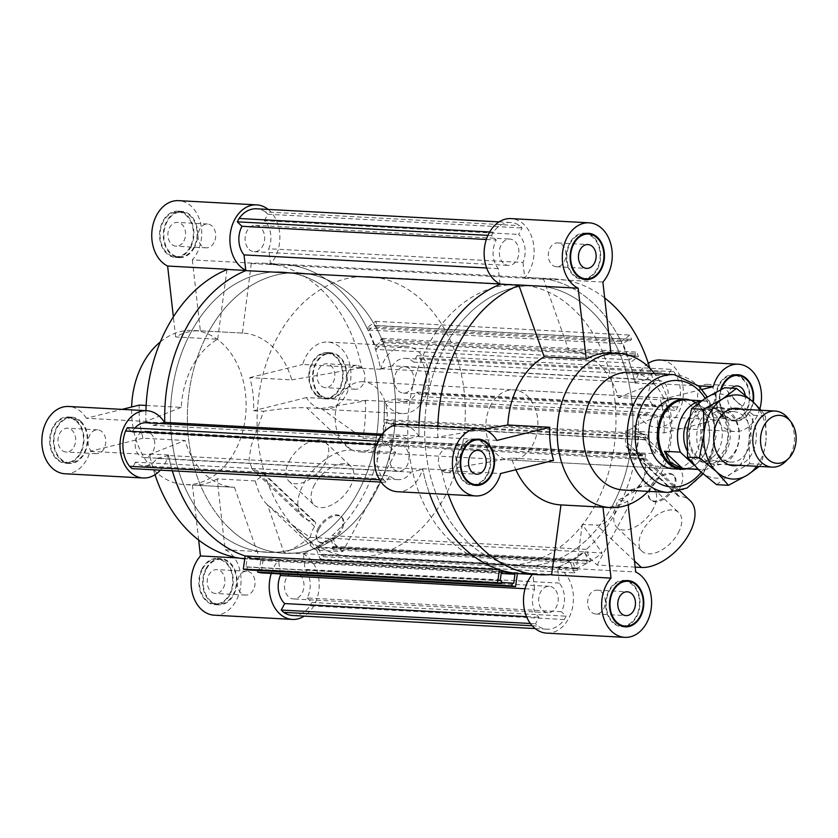 <?xml version="1.0" encoding="UTF-8"?>
<svg xmlns="http://www.w3.org/2000/svg" width="838" height="838" viewBox="0 0 838 838"><rect width="100%" height="100%" fill="white"/><g stroke="black" fill="none" stroke-linecap="round" stroke-linejoin="round"><path stroke-width="0.63" stroke-dasharray="4.19 3.14" d="M559.302 583.101L305.063 569.369A21.62 16.016 -86.9 0 1 307.127 597.986L561.376 611.719A21.62 16.016 93.1 0 0 559.302 583.101L557.521 567.378A148.106 109.715 93.1 0 0 569.924 561.219L574.365 572.878L577.707 570.458L576.774 567.996L575.465 568.939L572.375 560.811L584.641 551.928L587.742 560.056L586.443 560.999L587.375 563.461L590.727 561.041L586.286 549.382A148.106 109.715 93.1 0 0 635.246 457.684L644.967 459.444L645.585 454.447L643.532 454.07L643.291 456.019L636.513 454.783L638.786 436.43L645.564 437.666L645.323 439.604L647.376 439.981L647.994 434.974L638.273 433.215A148.106 109.715 -86.9 0 0 638.566 415.596L650.309 412.673L396.06 398.951A21.62 16.016 93.1 0 0 402.952 401.517A21.62 16.016 93.1 0 0 417.031 392.163L421.734 396.615L423.525 393.252A29.759 22.05 93.1 0 0 419.524 357.952L417.083 355.647L413.626 362.121A21.62 16.016 93.1 0 0 405.288 358.339A21.62 16.016 93.1 0 0 392.31 365.85L646.548 379.572A21.62 16.016 -86.9 0 1 659.527 372.062A21.62 16.016 -86.9 0 1 667.876 375.843L671.332 369.369L673.762 371.684A29.759 22.05 -86.9 0 1 677.764 406.975L675.973 410.337L671.28 405.885A21.62 16.016 -86.9 0 1 657.202 415.239A21.62 16.016 -86.9 0 1 650.309 412.673M586.286 549.382L332.037 535.66L336.478 547.308L333.136 549.728L332.194 547.266L333.493 546.324L330.402 538.206L318.126 547.078L321.226 555.206L322.525 554.264L323.468 556.725L320.116 559.145L315.675 547.497A148.106 109.715 -86.9 0 1 303.283 553.646L305.063 569.369M303.283 553.646L557.521 567.378M525.059 588.726L534.602 589.24A21.62 16.016 93.1 0 0 538.949 617.292L535.492 623.765L537.933 626.08A29.759 22.05 93.1 0 0 546.858 629.202A29.759 22.05 93.1 0 0 564.278 619.523L566.069 616.171L561.376 611.719M532.423 574.386A33.698 24.962 93.1 0 1 533.23 573.475A148.106 109.715 93.1 0 1 520.807 573.758A148.106 109.715 93.1 0 0 532.821 573.517L534.602 589.24M532.821 573.517L278.572 559.794A148.106 109.715 -86.9 0 1 266.568 560.025A148.106 109.715 -86.9 0 1 263.153 559.774L517.402 573.496M280.175 573.915L278.572 559.794M146.147 422.761A21.62 16.016 -86.9 0 1 153.04 425.327L407.278 439.049L419.021 436.137L382.233 434.147M153.04 425.327L160.288 423.525M160.383 470.16A33.698 24.962 -86.9 0 0 168.417 454.982A148.106 109.715 -86.9 0 0 172.324 470.809A148.106 109.715 -86.9 0 1 168.522 455.516L422.771 469.238A148.106 109.715 93.1 0 0 429.475 493.446A148.106 109.715 93.1 0 1 422.656 468.714A33.698 24.962 93.1 0 1 397.411 491.717M411.039 472.15L156.79 458.428A21.62 16.016 -86.9 0 1 143.811 465.938A21.62 16.016 -86.9 0 1 135.473 462.157L389.712 475.879A21.62 16.016 93.1 0 0 398.06 479.661A21.62 16.016 93.1 0 0 411.039 472.15L422.771 469.238M168.522 455.516L156.79 458.428M127.376 427.663L132.069 432.115A21.62 16.016 -86.9 0 1 134.845 428.061M132.069 432.115L386.308 445.837L381.615 441.385L379.824 444.748A29.759 22.05 93.1 0 0 383.825 480.048L386.255 482.353L389.712 475.879M407.278 439.049A21.62 16.016 93.1 0 0 400.386 436.483A21.62 16.016 93.1 0 0 386.308 445.837M150.788 433.476A13.199 9.773 -86.9 0 1 154.161 448.508A13.199 9.773 -86.9 0 1 144.272 457.527A13.199 9.773 -86.9 0 1 135.222 443.815A13.199 9.773 -86.9 0 1 145.686 431.172A13.199 9.773 -86.9 0 1 150.788 433.476M405.026 447.199A13.199 9.773 93.1 0 0 399.936 444.894A13.199 9.773 93.1 0 0 389.461 457.548A13.199 9.773 93.1 0 0 398.511 471.249A13.199 9.773 93.1 0 0 408.399 462.23A13.199 9.773 93.1 0 0 405.026 447.199M378.022 441.197L381.615 441.385M376.671 444.58L379.824 444.748M379.624 479.818L383.825 480.048M381.122 482.08L386.255 482.353M135.473 462.157L132.016 468.631M315.675 547.497L569.924 561.219M257.874 570.458L258.02 569.348L259.455 569.651L260.733 560.496L247.231 557.647L245.953 566.802L247.388 567.096L247.001 569.871M247.388 567.096L501.627 580.828M245.953 566.802L500.192 580.525M247.231 557.647L501.48 571.38M260.733 560.496L501.187 573.485M259.455 569.651L513.704 583.374M258.02 569.348L501.396 582.483M263.153 559.774L261.32 572.899M320.116 559.145L574.365 572.878M323.468 556.725L577.707 570.458M322.525 554.264L576.774 567.996M321.226 555.206L575.465 568.939M318.126 547.078L572.375 560.811M330.402 538.206L584.641 551.928M333.493 546.324L587.742 560.056M332.194 547.266L586.443 560.999M333.136 549.728L587.375 563.461M336.478 547.308L590.727 561.041M526.547 616.621L538.949 617.292M300.025 574.889A13.199 9.773 -86.9 0 1 303.398 589.921A13.199 9.773 -86.9 0 1 293.51 598.929A13.199 9.773 -86.9 0 1 284.459 585.228A13.199 9.773 -86.9 0 1 294.934 572.584A13.199 9.773 -86.9 0 1 300.025 574.889M554.264 588.611A13.199 9.773 93.1 0 0 549.173 586.307A13.199 9.773 93.1 0 0 538.698 598.961A13.199 9.773 93.1 0 0 547.748 612.662A13.199 9.773 93.1 0 0 557.647 603.643A13.199 9.773 93.1 0 0 554.264 588.611M564.278 619.523L310.029 605.801A29.759 22.05 -86.9 0 1 292.619 615.48M307.127 597.986L311.83 602.438L310.029 605.801M311.83 602.438L566.069 616.171M530.37 623.493L535.492 623.765M532.214 625.766L537.933 626.08M332.037 535.66A148.106 109.715 93.1 0 0 380.997 443.962L390.728 445.722L391.346 440.715L389.293 440.348L389.052 442.286L382.275 441.06L384.537 422.708L391.315 423.934L391.074 425.882L393.127 426.259L393.755 421.252L384.024 419.482A148.106 109.715 93.1 0 0 384.328 401.863L638.566 415.596M384.328 401.863L396.06 398.951M392.31 365.85L380.578 368.762A148.106 109.715 93.1 0 0 375.508 349.362L629.747 363.084A148.106 109.715 -86.9 0 1 634.816 382.484L380.578 368.762M634.816 382.484L646.548 379.572M500.024 283.988L498.275 268.631A21.62 16.016 -86.9 0 1 496.211 240.014L491.518 235.562L493.31 232.199A29.759 22.05 -86.9 0 1 510.73 222.52A29.759 22.05 -86.9 0 1 519.654 225.652L522.095 227.957L518.638 234.431A21.62 16.016 -86.9 0 1 522.985 262.483L268.747 248.76A21.62 16.016 93.1 0 0 264.389 220.708L518.638 234.431M486.669 268.003L498.275 268.631M375.508 349.362L384.213 342.742L382.453 338.363L380.609 339.767L381.3 341.464L375.225 346.084L368.772 330.025L374.848 325.406L375.529 327.113L377.362 325.71L375.602 321.331L366.897 327.951A148.106 109.715 93.1 0 0 282.532 264.242A148.106 109.715 93.1 0 0 270.527 264.483L524.766 278.206A148.106 109.715 -86.9 0 1 536.781 277.975A148.106 109.715 -86.9 0 1 621.147 341.684L629.851 335.064L631.611 339.442L629.767 340.836L629.087 339.139L623.022 343.748L629.474 359.806L635.539 355.197L634.858 353.489L636.691 352.096L638.451 356.475L629.747 363.084M270.527 264.483L268.747 248.76M522.985 262.483L524.766 278.206M486.323 239.479L496.211 240.014M249.075 249.389A13.199 9.773 93.1 0 0 254.176 251.693A13.199 9.773 93.1 0 0 264.64 239.04A13.199 9.773 93.1 0 0 255.59 225.338A13.199 9.773 93.1 0 0 245.702 234.357A13.199 9.773 93.1 0 0 249.075 249.389M503.324 263.111A13.199 9.773 -86.9 0 1 499.94 248.079A13.199 9.773 -86.9 0 1 509.839 239.071A13.199 9.773 -86.9 0 1 518.89 252.772A13.199 9.773 -86.9 0 1 508.415 265.416A13.199 9.773 -86.9 0 1 503.324 263.111M487.926 235.363L491.518 235.562M489.654 232L493.31 232.199M264.389 220.708L267.846 214.235L265.416 211.92L519.654 225.652M265.416 211.92A29.759 22.05 93.1 0 0 256.491 208.798M267.846 214.235L522.095 227.957M384.024 419.482L638.273 433.215M366.897 327.951L621.147 341.684M419.021 436.137A148.106 109.715 -86.9 0 1 419.01 425.4A148.106 109.715 93.1 0 0 419.031 436.682A33.698 24.962 93.1 0 0 401.035 424.426M612.641 505.304A140.386 103.996 -86.9 0 1 521.226 566.048A140.386 103.996 -86.9 0 1 424.95 420.257A140.386 103.996 -86.9 0 1 536.362 285.685A140.386 103.996 -86.9 0 1 623.367 363.022A140.386 103.996 -86.9 0 1 612.641 505.304M358.392 491.581A140.386 103.996 -86.9 0 1 266.987 552.315A140.386 103.996 -86.9 0 1 170.701 406.535A140.386 103.996 -86.9 0 1 282.123 271.952A140.386 103.996 -86.9 0 1 369.129 349.299A140.386 103.996 -86.9 0 1 358.392 491.581M375.602 321.331L629.851 335.064M377.362 325.71L631.611 339.442M375.529 327.113L629.767 340.836M374.848 325.406L629.087 339.139M368.772 330.025L623.022 343.748M375.225 346.084L629.474 359.806M381.3 341.464L635.539 355.197M380.609 339.767L634.858 353.489M382.453 338.363L636.691 352.096M384.213 342.742L638.451 356.475M393.755 421.252L647.994 434.974M393.127 426.259L647.376 439.981M391.074 425.882L645.323 439.604M391.315 423.934L645.564 437.666M384.537 422.708L638.786 436.43M382.275 441.06L636.513 454.783M389.052 442.286L643.291 456.019M389.293 440.348L643.532 454.07M391.346 440.715L645.585 454.447M390.728 445.722L644.967 459.444M380.997 443.962L635.246 457.684M398.322 390.801A13.199 9.773 93.1 0 0 403.413 393.106A13.199 9.773 93.1 0 0 413.888 380.452A13.199 9.773 93.1 0 0 404.838 366.751A13.199 9.773 93.1 0 0 394.939 375.77A13.199 9.773 93.1 0 0 398.322 390.801M413.626 362.121L667.876 375.843M417.031 392.163L671.28 405.885M652.561 404.524A13.199 9.773 -86.9 0 1 649.188 389.492A13.199 9.773 -86.9 0 1 659.077 380.473A13.199 9.773 -86.9 0 1 668.127 394.185A13.199 9.773 -86.9 0 1 657.652 406.828A13.199 9.773 -86.9 0 1 652.561 404.524M421.734 396.615L675.973 410.337M677.764 406.975L423.525 393.252M417.083 355.647L671.332 369.369M419.524 357.952L673.762 371.684M564.278 261.592A11.931 8.841 93.1 0 0 565.189 249.494A11.931 8.841 93.1 0 0 557.794 242.915A11.931 8.841 93.1 0 0 548.324 254.364A11.931 8.841 93.1 0 0 556.505 266.756A11.931 8.841 93.1 0 0 564.278 261.592M454.374 467.415A11.931 8.841 93.1 0 0 455.285 455.327A11.931 8.841 93.1 0 0 447.89 448.749A11.931 8.841 93.1 0 0 438.421 460.188A11.931 8.841 93.1 0 0 446.602 472.58A11.931 8.841 93.1 0 0 454.374 467.415M603.611 608.828A11.931 8.841 93.1 0 0 604.523 596.74A11.931 8.841 93.1 0 0 597.127 590.162A11.931 8.841 93.1 0 0 587.658 601.6A11.931 8.841 93.1 0 0 595.839 613.992A11.931 8.841 93.1 0 0 603.611 608.828M745.181 395.044A11.931 8.841 -86.9 0 1 743.652 404.628A11.931 8.841 -86.9 0 1 735.879 409.792A11.931 8.841 -86.9 0 1 727.96 401.266A11.931 8.841 -86.9 0 1 731.637 388.151M713.515 403.005A11.931 8.841 93.1 0 0 714.426 390.906A11.931 8.841 93.1 0 0 707.031 384.328A11.931 8.841 93.1 0 0 697.562 395.766A11.931 8.841 93.1 0 0 705.743 408.158A11.931 8.841 93.1 0 0 713.515 403.005M673.815 488.606A16.844 9.574 -46.5 0 0 674.098 475.775A16.844 9.574 -46.5 0 0 655.557 481.41A16.844 9.574 -46.5 0 0 650.927 500.223A16.844 9.574 -46.5 0 0 673.815 488.606M672.977 487.81A16.844 9.574 133.5 0 1 650.089 499.438A16.844 9.574 133.5 0 1 654.719 480.614A16.844 9.574 133.5 0 1 673.26 474.978A16.844 9.574 133.5 0 1 672.977 487.81M678.277 532.863A26.669 15.157 -46.5 0 0 678.728 512.542A26.669 15.157 -46.5 0 0 649.377 521.477A26.669 15.157 -46.5 0 0 642.034 551.268A26.669 15.157 -46.5 0 0 678.277 532.863M653.127 509.033A26.669 15.157 133.5 0 1 616.883 527.427A26.669 15.157 133.5 0 1 624.226 497.636A26.669 15.157 133.5 0 1 653.577 488.711A26.669 15.157 133.5 0 1 653.127 509.033M635.173 567.127L597.138 565.074L583.269 551.917L602.103 552.944L582.284 524.347L596.729 525.133C606.649 525.091 613.605 516.878 617.616 500.506L634.052 491.77L644.16 478.886L645.773 464.2L639.53 452.677L626.353 446.979L625.316 440.893L625.881 430.837C632.229 428.836 634.911 427.265 633.926 426.102L646.852 441.815L654.949 453.693L636.115 452.677A148.106 109.715 93.1 0 0 638.556 415.04L657.589 416.538L633.8 425.997M597.138 565.074L650.089 465.918L673.626 467.185A25.266 14.361 133.5 0 1 679.89 469.657A25.266 14.361 133.5 0 1 678.235 491.037A5.615 3.195 -46.5 0 0 677.869 495.792A5.615 3.195 -46.5 0 0 679.272 496.337A43.167 24.532 133.5 0 1 690.072 500.569M650.089 465.918L636.115 452.677M625.881 430.837L664.084 432.9L717.003 419.744L657.589 416.538M582.284 524.347L576.355 568.394A148.106 109.715 93.1 0 0 602.103 552.944M654.949 453.693A148.106 109.715 93.1 0 0 657.401 416.612A148.106 109.715 93.1 0 0 657.39 416.057M575.968 568.552A148.106 109.715 93.1 0 0 576.355 568.394L557.134 567.535A148.106 109.715 93.1 0 0 583.269 551.917M648.183 491.361A77.211 57.204 93.1 0 0 654.541 373.601M553.572 460.376L511.557 458.103A77.211 57.204 93.1 0 0 515.862 469.741M602.983 507.2L602.983 507.2A77.211 57.204 93.1 0 0 627.693 501.051L617.616 500.506M664.084 432.9A77.211 57.204 93.1 0 0 660.334 399.799L618.318 397.526A77.211 57.204 93.1 0 0 569.096 350.713A77.211 57.204 93.1 0 0 568.897 350.703L569.096 350.713M546.648 633.13A33.698 24.962 93.1 0 0 572.888 605.539A33.698 24.962 93.1 0 0 557.134 567.535M648.319 363.283A33.698 24.962 93.1 0 0 634.932 383.018A148.106 109.715 93.1 0 0 536.781 277.975A148.106 109.715 93.1 0 0 524.358 278.247A33.698 24.962 93.1 0 0 533.062 241.522A33.698 24.962 93.1 0 0 510.939 218.603M638.556 415.04A33.698 24.962 93.1 0 0 656.552 427.296A33.698 24.962 93.1 0 0 683.284 395.002A33.698 24.962 93.1 0 0 660.176 360.015M444.947 346.419A140.386 103.996 93.1 0 0 434.22 488.701A140.386 103.996 93.1 0 0 521.226 566.048A140.386 103.996 93.1 0 0 632.638 431.465A140.386 103.996 93.1 0 0 536.362 285.685A140.386 103.996 93.1 0 0 444.947 346.419M437.845 426.416A148.106 109.715 93.1 0 0 437.845 437.153L483.138 429.286M419.031 436.682L437.865 437.698L437.845 437.153A148.106 109.715 93.1 0 0 437.865 437.698M518.764 284.993L519.288 285.203A148.106 109.715 93.1 0 0 518.89 285.37M490.879 405.089A35.102 25.999 93.1 0 0 488.198 440.662A35.102 25.999 93.1 0 0 509.954 459.999A35.102 25.999 93.1 0 0 537.807 426.353A35.102 25.999 93.1 0 0 513.736 389.9A35.102 25.999 93.1 0 0 490.879 405.089M509.954 459.999L672.851 468.788A35.102 25.999 93.1 0 0 700.715 435.142A35.102 25.999 93.1 0 0 676.643 398.699L363.074 381.772A35.102 25.999 -86.9 0 1 387.146 418.214A35.102 25.999 -86.9 0 1 359.293 451.86A35.102 25.999 -86.9 0 1 345.748 445.722A35.102 25.999 -86.9 0 1 336.761 405.749A35.102 25.999 -86.9 0 1 363.074 381.772M584.285 233.812A22.458 16.645 93.1 0 0 567.808 249.462A22.458 16.645 93.1 0 0 573.632 274.759A22.458 16.645 93.1 0 0 581.865 278.656M582.305 278.687A22.458 16.645 93.1 0 0 600.134 257.161A22.458 16.645 93.1 0 0 584.725 233.833M586.642 233.373A23.16 17.158 93.1 0 0 584.767 233.132A23.16 17.158 93.1 0 0 567.399 248.959A23.16 17.158 93.1 0 0 573.328 275.335A23.16 17.158 93.1 0 0 582.263 279.389A23.16 17.158 93.1 0 0 584.159 279.347M586.516 278.907A23.16 17.158 93.1 0 0 600.647 257.182A23.16 17.158 93.1 0 0 588.936 234.064M733.522 375.225A22.458 16.645 93.1 0 0 719.339 384.956A22.458 16.645 93.1 0 0 717.621 407.729A22.458 16.645 93.1 0 0 731.543 420.1A22.458 16.645 93.1 0 0 749.371 398.563A22.458 16.645 93.1 0 0 733.962 375.246M721.319 389.366A22.458 16.645 93.1 0 0 735.314 420.299A22.458 16.645 93.1 0 0 752.838 401.653M735.879 374.785A23.16 17.158 93.1 0 0 734.004 374.544A23.16 17.158 93.1 0 0 718.92 384.558A23.16 17.158 93.1 0 0 717.15 408.043A23.16 17.158 93.1 0 0 731.501 420.802A23.16 17.158 93.1 0 0 749.601 401.454A23.16 17.158 93.1 0 0 738.173 375.476M753.299 402.083A23.16 17.158 -86.9 0 1 735.272 421.001A23.16 17.158 -86.9 0 1 720.659 389.691M621.639 625.934A22.458 16.645 93.1 0 0 638.483 610.577A22.458 16.645 93.1 0 0 632.732 584.997A22.458 16.645 93.1 0 0 624.059 581.069M623.619 581.059A22.458 16.645 93.1 0 0 606.241 602.606A22.458 16.645 93.1 0 0 621.199 625.902M625.85 626.154A23.16 17.158 93.1 0 0 639.583 608.032A23.16 17.158 93.1 0 0 633.036 584.421A23.16 17.158 93.1 0 0 628.27 581.31M625.976 580.608A23.16 17.158 93.1 0 0 624.101 580.367A23.16 17.158 93.1 0 0 605.717 602.574A23.16 17.158 93.1 0 0 621.607 626.635A23.16 17.158 93.1 0 0 623.493 626.594M759.867 408.85A33.698 24.962 -86.9 0 1 734.706 431.518A33.698 24.962 -86.9 0 1 717.003 419.744M701.993 389.44L660.334 399.799M628.112 504.79L627.693 501.051M602.878 282.06L543.464 278.855L568.897 350.703M604.68 297.951A148.106 109.715 93.1 0 0 555.615 278.991A148.106 109.715 93.1 0 0 543.6 279.222A148.106 109.715 93.1 0 0 543.192 279.264L543.464 278.855M524.358 278.247L543.192 279.264M653.839 383.437L653.755 384.034A148.106 109.715 93.1 0 0 653.65 383.5L698.651 385.857M618.318 397.526L653.65 383.5A148.106 109.715 93.1 0 0 649.879 368.301M653.755 384.034L634.932 383.018M576.314 568.751L635.728 571.966M533.23 573.475L552.064 574.491M511.557 458.103L441.238 470.317L441.49 469.73A148.106 109.715 93.1 0 0 441.605 470.254A148.106 109.715 93.1 0 0 448.309 494.462M441.49 469.73L422.656 468.714M472.402 484.521A22.458 16.645 93.1 0 0 487.025 474.8A22.458 16.645 93.1 0 0 488.743 452.038A22.458 16.645 93.1 0 0 474.821 439.657M474.381 439.646A22.458 16.645 93.1 0 0 456.993 461.193A22.458 16.645 93.1 0 0 471.962 484.49M476.613 484.741A23.16 17.158 93.1 0 0 487.444 475.198A23.16 17.158 93.1 0 0 479.032 439.898M476.738 439.196A23.16 17.158 93.1 0 0 474.863 438.955A23.16 17.158 93.1 0 0 456.48 461.162A23.16 17.158 93.1 0 0 472.36 485.223A23.16 17.158 93.1 0 0 474.256 485.181M496.903 440.421L437.488 437.216M441.238 470.317L500.653 473.522M623.545 490.031A58.964 43.681 93.1 0 0 670.337 433.508A58.964 43.681 93.1 0 0 629.904 372.271M427.998 345.507A140.386 103.996 93.1 0 0 417.272 487.789A140.386 103.996 93.1 0 0 504.277 565.137A140.386 103.996 93.1 0 0 615.689 430.554A140.386 103.996 93.1 0 0 519.413 284.763A140.386 103.996 93.1 0 0 427.998 345.507M73.954 446.874A11.931 8.841 93.1 0 0 74.865 434.786A11.931 8.841 93.1 0 0 67.469 428.208A11.931 8.841 93.1 0 0 58 439.646A11.931 8.841 93.1 0 0 66.181 452.038A11.931 8.841 93.1 0 0 73.954 446.874M104.08 448.508A11.931 8.841 -86.9 0 1 96.318 453.672A11.931 8.841 -86.9 0 1 88.126 441.28A11.931 8.841 -86.9 0 1 97.596 429.842A11.931 8.841 -86.9 0 1 104.991 436.409A11.931 8.841 -86.9 0 1 104.08 448.508M183.857 241.051A11.931 8.841 93.1 0 0 184.769 228.952A11.931 8.841 93.1 0 0 177.373 222.384A11.931 8.841 93.1 0 0 167.904 233.823A11.931 8.841 93.1 0 0 176.085 246.215A11.931 8.841 93.1 0 0 183.857 241.051M213.983 242.674A11.931 8.841 -86.9 0 1 206.211 247.839A11.931 8.841 -86.9 0 1 198.03 235.447A11.931 8.841 -86.9 0 1 207.499 224.008A11.931 8.841 -86.9 0 1 214.895 230.586A11.931 8.841 -86.9 0 1 213.983 242.674M333.095 382.463A11.931 8.841 93.1 0 0 334.006 370.365A11.931 8.841 93.1 0 0 326.611 363.797A11.931 8.841 93.1 0 0 317.141 375.235A11.931 8.841 93.1 0 0 325.322 387.627A11.931 8.841 93.1 0 0 333.095 382.463M363.221 384.087A11.931 8.841 -86.9 0 1 355.459 389.251A11.931 8.841 -86.9 0 1 347.267 376.859A11.931 8.841 -86.9 0 1 356.737 365.42A11.931 8.841 -86.9 0 1 364.132 371.999A11.931 8.841 -86.9 0 1 363.221 384.087M223.191 588.286A11.931 8.841 93.1 0 0 224.102 576.198A11.931 8.841 93.1 0 0 216.707 569.62A11.931 8.841 93.1 0 0 207.237 581.059A11.931 8.841 93.1 0 0 215.418 593.451A11.931 8.841 93.1 0 0 223.191 588.286M253.327 589.921A11.931 8.841 -86.9 0 1 245.555 595.085A11.931 8.841 -86.9 0 1 237.374 582.682A11.931 8.841 -86.9 0 1 246.843 571.244A11.931 8.841 -86.9 0 1 254.239 577.822A11.931 8.841 -86.9 0 1 253.327 589.921M319.016 528.935A16.844 9.574 -46.5 0 0 318.733 541.777A16.844 9.574 -46.5 0 0 337.264 536.131A16.844 9.574 -46.5 0 0 341.904 517.318A16.844 9.574 -46.5 0 0 319.016 528.935M318.178 528.139A16.844 9.574 133.5 0 1 341.066 516.522A16.844 9.574 133.5 0 1 336.426 535.335A16.844 9.574 133.5 0 1 317.895 540.981A16.844 9.574 133.5 0 1 318.178 528.139M314.554 484.678A26.669 15.157 -46.5 0 0 314.103 505.01A26.669 15.157 -46.5 0 0 343.454 496.075A26.669 15.157 -46.5 0 0 350.787 466.284A26.669 15.157 -46.5 0 0 314.554 484.678M289.403 460.848A26.669 15.157 133.5 0 1 325.636 442.443A26.669 15.157 133.5 0 1 318.293 472.234A26.669 15.157 133.5 0 1 288.942 481.169A26.669 15.157 133.5 0 1 289.403 460.848M395.693 452.478L342.742 551.634L319.205 550.356A25.266 14.361 133.5 0 1 312.941 547.895A25.266 14.361 133.5 0 1 314.596 526.505A5.615 3.195 -46.5 0 0 314.962 521.76A5.615 3.195 -46.5 0 0 313.559 521.205A43.167 24.532 133.5 0 1 302.748 516.983A43.167 24.532 133.5 0 1 308.457 476.183A43.167 24.532 133.5 0 1 351.436 450.09L395.693 452.478L381.814 439.332L362.98 438.316L321.195 408.535L306.76 407.76C296.338 407.331 281.956 408.504 263.593 411.28L251.054 446.162L248.949 460.387L252.207 469.081L263.446 472.946L261.676 476.372L255.328 480.949C257.905 491.403 261.781 499.197 266.966 504.34L292.431 524.986L309.945 537.378L328.779 538.394A148.106 109.715 -86.9 0 1 302.885 553.813L284.051 552.797L267.49 504.811M342.742 551.634L328.779 538.394M255.328 480.949L217.136 478.886L225.171 549.791L284.585 553.007M321.195 408.535L365.494 400.847A148.106 109.715 -86.9 0 1 362.98 438.316M309.945 537.378A148.106 109.715 -86.9 0 1 284.449 552.63A148.106 109.715 -86.9 0 1 284.051 552.797M365.483 400.302A148.106 109.715 -86.9 0 1 365.494 400.847L365.483 400.302L384.307 401.318A148.106 109.715 -86.9 0 1 381.814 439.332M160.372 341.873A77.211 57.204 -86.9 0 1 193.023 330.413A77.211 57.204 -86.9 0 1 245.974 410.589A77.211 57.204 -86.9 0 1 184.695 484.615A77.211 57.204 -86.9 0 1 131.639 406.996M146.147 405.466L181.28 407.362A77.211 57.204 -86.9 0 1 192.3 366.489A77.211 57.204 -86.9 0 1 217.671 339.212L175.655 336.949A77.211 57.204 -86.9 0 1 200.355 330.801L242.381 333.074A77.211 57.204 -86.9 0 1 242.57 333.084A77.211 57.204 -86.9 0 1 291.792 379.897L249.776 377.624A77.211 57.204 -86.9 0 1 253.526 410.735L263.593 411.28M217.136 478.886A77.211 57.204 -86.9 0 1 192.426 485.024L234.441 487.297A77.211 57.204 -86.9 0 1 234.252 487.287A77.211 57.204 -86.9 0 1 185.03 440.474L143.015 438.201A77.211 57.204 -86.9 0 1 139.265 405.1M181.28 407.362L145.76 421.462L86.345 418.256L122.097 409.363M268.17 209.427A33.698 24.962 -86.9 0 1 270.119 264.525A148.106 109.715 -86.9 0 1 282.532 264.242A148.106 109.715 -86.9 0 1 380.682 369.286A33.698 24.962 -86.9 0 1 405.938 346.283A33.698 24.962 -86.9 0 1 429.046 381.269A33.698 24.962 -86.9 0 1 402.303 413.574A33.698 24.962 -86.9 0 1 384.307 401.318M164.499 422.478A33.698 24.962 -86.9 0 1 164.793 422.96A148.106 109.715 -86.9 0 1 164.772 422.404M271.271 573.433A33.698 24.962 -86.9 0 1 278.991 559.753A148.106 109.715 -86.9 0 1 266.568 560.025A148.106 109.715 -86.9 0 1 245.146 555.971M302.885 553.813A33.698 24.962 -86.9 0 1 319.194 583.625A33.698 24.962 -86.9 0 1 304.299 616.108M190.708 332.696A140.386 103.996 -86.9 0 1 282.123 271.952A140.386 103.996 -86.9 0 1 378.399 417.743A140.386 103.996 -86.9 0 1 266.987 552.315A140.386 103.996 -86.9 0 1 179.981 474.978A140.386 103.996 -86.9 0 1 190.708 332.696M145.76 421.462L145.959 421.943A148.106 109.715 -86.9 0 1 145.938 421.388A148.106 109.715 -86.9 0 1 145.938 410.651M226.983 269.606L217.671 339.212M145.959 421.943L164.793 422.96M80.469 421.828A22.458 16.645 -86.9 0 1 86.22 447.408A22.458 16.645 -86.9 0 1 69.376 462.754A22.458 16.645 -86.9 0 1 53.978 439.437A22.458 16.645 -86.9 0 1 71.806 417.9A22.458 16.645 -86.9 0 1 80.469 421.828M76.698 421.619A22.458 16.645 -86.9 0 1 82.449 447.209A22.458 16.645 -86.9 0 1 65.615 462.555A22.458 16.645 -86.9 0 1 50.207 439.227A22.458 16.645 -86.9 0 1 68.035 417.701A22.458 16.645 -86.9 0 1 76.698 421.619M80.773 421.252A23.16 17.158 -86.9 0 1 86.702 447.628A23.16 17.158 -86.9 0 1 69.345 463.456A23.16 17.158 -86.9 0 1 53.454 439.405A23.16 17.158 -86.9 0 1 71.838 417.198A23.16 17.158 -86.9 0 1 80.773 421.252M77.012 421.043A23.16 17.158 93.1 0 0 68.077 416.999A23.16 17.158 93.1 0 0 49.693 439.196A23.16 17.158 93.1 0 0 65.574 463.257A23.16 17.158 93.1 0 0 82.941 447.429A23.16 17.158 93.1 0 0 77.012 421.043M206.42 569.033A22.458 16.645 -86.9 0 1 221.043 559.313A22.458 16.645 -86.9 0 1 236.442 582.64A22.458 16.645 -86.9 0 1 218.624 604.167A22.458 16.645 -86.9 0 1 204.702 591.796A22.458 16.645 -86.9 0 1 206.42 569.033M202.649 568.824A22.458 16.645 -86.9 0 1 217.272 559.103A22.458 16.645 -86.9 0 1 232.681 582.431A22.458 16.645 -86.9 0 1 214.853 603.968A22.458 16.645 -86.9 0 1 200.931 591.597A22.458 16.645 -86.9 0 1 202.649 568.824M205.991 568.635A23.16 17.158 -86.9 0 1 221.075 558.611A23.16 17.158 -86.9 0 1 236.965 582.661A23.16 17.158 -86.9 0 1 218.582 604.868A23.16 17.158 -86.9 0 1 204.221 592.11A23.16 17.158 -86.9 0 1 205.991 568.635M202.23 568.426A23.16 17.158 93.1 0 0 200.46 591.911A23.16 17.158 93.1 0 0 214.811 604.669A23.16 17.158 93.1 0 0 233.194 582.462A23.16 17.158 93.1 0 0 217.314 558.412A23.16 17.158 93.1 0 0 202.23 568.426M319.854 394.415A22.458 16.645 -86.9 0 1 314.103 368.825A22.458 16.645 -86.9 0 1 330.947 353.479A22.458 16.645 -86.9 0 1 346.345 376.807A22.458 16.645 -86.9 0 1 328.517 398.343A22.458 16.645 -86.9 0 1 319.854 394.415M316.083 394.206A22.458 16.645 -86.9 0 1 310.343 368.626A22.458 16.645 -86.9 0 1 327.176 353.28A22.458 16.645 -86.9 0 1 342.585 376.608A22.458 16.645 -86.9 0 1 324.756 398.134A22.458 16.645 -86.9 0 1 316.083 394.206M319.54 394.991A23.16 17.158 -86.9 0 1 313.611 368.605A23.16 17.158 -86.9 0 1 330.979 352.777A23.16 17.158 -86.9 0 1 346.869 376.838A23.16 17.158 -86.9 0 1 328.486 399.045A23.16 17.158 -86.9 0 1 319.54 394.991M315.779 394.792A23.16 17.158 93.1 0 0 324.715 398.836A23.16 17.158 93.1 0 0 343.098 376.629A23.16 17.158 93.1 0 0 327.218 352.578A23.16 17.158 93.1 0 0 309.851 368.406A23.16 17.158 93.1 0 0 315.779 394.792M86.345 418.256A33.698 24.962 93.1 0 0 68.643 406.482M65.008 473.774A33.698 24.962 93.1 0 0 90.095 451.357L149.51 454.563L185.03 440.474M143.015 438.201L90.095 451.357M214.245 615.186A33.698 24.962 93.1 0 0 240.433 587.899A33.698 24.962 93.1 0 0 225.171 549.791M198.658 540.049L192.426 485.024M365.86 400.784L306.446 397.579A33.698 24.962 93.1 0 0 324.149 409.353A33.698 24.962 93.1 0 0 350.892 377.058A33.698 24.962 93.1 0 0 327.784 342.061A33.698 24.962 93.1 0 0 302.696 364.478L362.11 367.683L291.792 379.897M306.446 397.579L253.526 410.735M249.776 377.624L302.696 364.478M155.03 474.717A148.106 109.715 -86.9 0 1 149.688 454.5A148.106 109.715 -86.9 0 1 149.583 453.966L149.51 454.563M168.417 454.982L149.583 453.966M259.874 559.145L260.157 558.736A148.106 109.715 -86.9 0 1 259.749 558.778L238.568 557.993M234.441 487.297L259.749 558.778A148.106 109.715 -86.9 0 1 247.734 559.009A148.106 109.715 -86.9 0 1 244.759 558.799M260.157 558.736L278.991 559.753M242.381 333.074L251.285 263.509A148.106 109.715 -86.9 0 1 251.693 263.467A148.106 109.715 -86.9 0 1 263.708 263.226A148.106 109.715 -86.9 0 1 361.744 367.746A148.106 109.715 -86.9 0 1 361.848 368.27L362.11 367.683M380.682 369.286L361.848 368.27M251.285 263.509L270.119 264.525M193.903 247.21A22.458 16.645 -86.9 0 1 179.28 256.931A22.458 16.645 -86.9 0 1 163.881 233.603A22.458 16.645 -86.9 0 1 181.699 212.066A22.458 16.645 -86.9 0 1 195.621 224.448A22.458 16.645 -86.9 0 1 193.903 247.21M190.142 247.011A22.458 16.645 -86.9 0 1 175.519 256.721A22.458 16.645 -86.9 0 1 160.11 233.404A22.458 16.645 -86.9 0 1 177.939 211.867A22.458 16.645 -86.9 0 1 191.86 224.238A22.458 16.645 -86.9 0 1 190.142 247.011M194.322 247.608A23.16 17.158 -86.9 0 1 179.248 257.633A23.16 17.158 -86.9 0 1 163.358 233.572A23.16 17.158 -86.9 0 1 181.741 211.365A23.16 17.158 -86.9 0 1 196.102 224.134A23.16 17.158 -86.9 0 1 194.322 247.608M190.561 247.409A23.16 17.158 93.1 0 0 192.331 223.924A23.16 17.158 93.1 0 0 177.97 211.166A23.16 17.158 93.1 0 0 159.587 233.373A23.16 17.158 93.1 0 0 175.477 257.423A23.16 17.158 93.1 0 0 190.561 247.409M251.746 263.101L192.331 259.895A33.698 24.962 93.1 0 0 200.596 223.275A33.698 24.962 93.1 0 0 178.546 200.649M192.331 259.895L200.355 330.801M175.655 336.949L173.372 316.837M207.656 333.608A140.386 103.996 -86.9 0 1 299.072 272.863A140.386 103.996 -86.9 0 1 395.347 418.654A140.386 103.996 -86.9 0 1 283.935 553.237A140.386 103.996 -86.9 0 1 196.93 475.89A140.386 103.996 -86.9 0 1 207.656 333.608M785.677 461.413A28.073 20.803 93.1 0 0 788.013 418.172M721.811 412.495A28.073 20.803 93.1 0 0 710.98 407.582A28.073 20.803 93.1 0 0 689.925 426.762A28.073 20.803 93.1 0 0 697.111 458.742A28.073 20.803 93.1 0 0 707.953 463.655A28.073 20.803 93.1 0 0 728.997 444.475A28.073 20.803 93.1 0 0 721.811 412.495M697.226 456.961A25.968 19.243 -86.9 0 1 690.575 427.39A25.968 19.243 -86.9 0 1 710.048 409.635A25.968 19.243 -86.9 0 1 727.855 436.608A25.968 19.243 -86.9 0 1 707.251 461.508A25.968 19.243 -86.9 0 1 697.226 456.961M691.528 400.396C697.803 402.188 703.826 407.897 709.608 417.534L725.624 418.392L707.544 401.266L691.528 400.396L709.608 417.534M693.634 464.713L697.96 469.249M725.624 418.392A34.4 25.475 -86.9 0 1 724.315 453.201A34.4 25.475 -86.9 0 1 701.144 469.615A34.4 25.475 -86.9 0 1 698.452 469.27M686.018 399.904A34.4 25.475 -86.9 0 1 701.794 408.64A34.4 25.475 -86.9 0 1 698.934 461.612A34.4 25.475 -86.9 0 1 682.31 468.599M701.039 401.109A34.4 25.475 -86.9 0 1 704.852 400.92A34.4 25.475 -86.9 0 1 707.544 401.266M689.318 417.607A25.968 19.243 -86.9 0 1 704.402 409.332A25.968 19.243 -86.9 0 1 722.209 436.305A25.968 19.243 -86.9 0 1 701.595 461.204A25.968 19.243 -86.9 0 1 691.57 456.658A25.968 19.243 -86.9 0 1 686.93 450.289M690.365 400.145A35.102 25.999 -86.9 0 1 701.343 408.075A35.102 25.999 -86.9 0 1 698.421 462.126A35.102 25.999 -86.9 0 1 686.657 468.83M299.438 532.444A140.386 103.996 -86.9 0 1 263.509 372.554A140.386 103.996 -86.9 0 1 368.751 276.634A140.386 103.996 -86.9 0 1 465.027 422.425A140.386 103.996 -86.9 0 1 353.615 556.998A140.386 103.996 -86.9 0 1 299.438 532.444M229.759 528.684A140.386 103.996 -86.9 0 1 193.819 368.793A140.386 103.996 -86.9 0 1 299.072 272.863A140.386 103.996 -86.9 0 1 395.347 418.654A140.386 103.996 -86.9 0 1 283.935 553.237A140.386 103.996 -86.9 0 1 229.759 528.684M722.492 411.039A25.266 18.719 93.1 0 0 721.78 410.976A25.266 18.719 93.1 0 0 701.752 434.713A25.266 18.719 93.1 0 0 718.334 461.382A25.266 18.719 93.1 0 0 719.056 461.445A25.266 18.719 93.1 0 0 739.085 437.698A25.266 18.719 93.1 0 0 722.492 411.039M720.429 407.415A28.775 21.317 -86.9 0 1 735.251 452.373A28.775 21.317 -86.9 0 1 698.504 448.466A28.775 21.317 -86.9 0 1 720.429 407.415M730.223 462.031A25.266 18.719 93.1 0 0 730.946 462.084A25.266 18.719 93.1 0 0 750.995 437.865A25.266 18.719 93.1 0 0 733.669 411.615A25.266 18.719 93.1 0 0 714.772 428.71A25.266 18.719 93.1 0 0 713.997 443.061A25.266 18.719 93.1 0 0 730.223 462.031M716.584 484.668L730.589 474.067L749.633 463.739L749.109 439.374L753.634 415.292L736.581 401.392A42.12 31.205 -86.9 0 1 749.109 439.374A42.12 31.205 -86.9 0 1 730.589 474.067A42.12 31.205 -86.9 0 1 699.541 470.778A42.12 31.205 -86.9 0 1 687.024 432.785A42.12 31.205 -86.9 0 1 705.544 398.092A42.12 31.205 -86.9 0 1 736.581 401.392L724.587 387.764M741.201 409.216A28.775 21.317 -86.9 0 1 756.305 438.148A28.775 21.317 -86.9 0 1 738.173 465.289M761.114 410.285L765.534 415.931L766.058 440.296A42.12 31.205 93.1 0 0 759.752 410.211M756.724 466.284A42.12 31.205 93.1 0 0 766.058 440.296L761.533 464.378L759.218 466.42M749.633 463.739L761.533 464.378M753.634 415.292L765.534 415.931M678.235 491.037L625.316 440.893M673.626 467.185L646.852 441.815M679.272 496.337L627.882 447.639M634.471 560.894L596.729 525.133M667.802 492.419A58.964 43.681 93.1 0 0 714.594 435.896A58.964 43.681 93.1 0 0 674.161 374.659M701.144 472.265A53.349 39.522 93.1 0 0 705.167 398.333M314.596 526.505L261.676 476.372M313.559 521.205L262.168 472.506M351.436 450.09L306.76 407.76M319.205 550.356L292.431 524.986M400.386 436.483L381.269 435.456M398.06 479.661L143.811 465.938M399.936 444.894L145.686 431.172M398.511 471.249L144.272 457.527M517.392 573.569L247.734 559.009M549.173 586.307L294.934 572.584M547.748 612.662L293.51 598.929M546.858 629.202L535.178 628.573M254.176 251.693L508.415 265.416M255.59 225.338L509.839 239.071M499.05 221.892L510.73 222.52M263.708 263.226L555.615 278.991M353.615 556.998L504.277 565.137M368.751 276.634L519.413 284.763M405.288 358.339L659.527 372.062M402.952 401.517L657.202 415.239M403.413 393.106L657.652 406.828M404.838 366.751L659.077 380.473M556.505 266.756L586.642 268.38M557.794 242.915L587.92 244.549M446.602 472.58L476.738 474.203M447.89 448.749L478.027 450.373M595.839 613.992L625.976 615.616M597.127 590.162L627.264 591.785M705.743 408.158L735.879 409.792M707.031 384.328L737.168 385.962M650.089 499.438L650.927 500.223M673.26 474.978L674.098 475.775M616.883 527.427L642.034 551.268M653.577 488.711L678.728 512.542M679.89 469.657L633.926 426.102M677.869 495.792L626.353 446.979M679.932 490.953L639.53 452.677M513.736 389.9L676.643 398.699M588.527 233.331L584.767 233.132M586.034 279.588L582.263 279.389M735.314 420.299L731.543 420.1M737.765 374.743L734.004 374.544M735.272 421.001L731.501 420.802M627.872 580.577L624.101 580.367M625.368 626.834L621.607 626.635M656.552 427.296L734.706 431.518M478.624 439.164L474.863 438.955M476.131 485.422L472.36 485.223M703.019 473.941L712.122 456.385L716.05 436.001L711.944 407.027L707.293 397.013M97.596 429.842L67.469 428.208M96.318 453.672L66.181 452.038M207.499 224.008L177.373 222.384M206.211 247.839L176.085 246.215M356.737 365.42L326.611 363.797M355.459 389.251L325.322 387.627M246.843 571.244L216.707 569.62M245.555 595.085L215.418 593.451M317.895 540.981L318.733 541.777M341.066 516.522L341.904 517.318M288.942 481.169L314.103 505.01M325.636 442.443L350.787 466.284M314.962 521.76L263.446 472.946M302.748 516.983L252.207 469.091M312.941 547.895L266.966 504.34M242.57 333.084L193.023 330.413M234.252 487.287L184.695 484.615M65.615 462.555L69.376 462.754M68.035 417.701L71.806 417.9M65.574 463.257L69.345 463.456M68.077 416.999L71.838 417.198M214.853 603.968L218.624 604.167M217.272 559.103L221.043 559.313M214.811 604.669L218.582 604.868M217.314 558.412L221.075 558.611M324.756 398.134L328.517 398.343M327.176 353.28L330.947 353.479M324.715 398.836L328.486 399.045M327.218 352.578L330.979 352.777M405.938 346.283L327.784 342.061M402.303 413.574L324.149 409.353M175.519 256.721L179.28 256.931M177.939 211.867L181.699 212.066M175.477 257.423L179.248 257.633M177.97 211.166L181.741 211.365M731.857 408.714L710.98 407.582M728.83 464.786L707.953 463.655M704.852 400.92L701.542 400.742M701.144 469.615L698.169 469.458M710.048 409.635L704.402 409.332M707.251 461.508L701.595 461.204M701.794 408.64L701.343 408.075M672.851 468.788L359.293 451.86M719.056 461.445L730.946 462.084M721.78 410.976L733.669 411.615M713.997 443.061L714.165 444.067M714.772 428.71L715.044 427.726"/><path stroke-width="1.26" d="M535.178 628.573L292.619 615.48A29.759 22.05 -86.9 0 1 283.694 612.348L281.254 610.043L284.711 603.57A21.62 16.016 -86.9 0 1 280.353 575.517L525.059 588.726M280.353 575.517L280.175 573.915M382.233 434.147L164.772 422.404A148.106 109.715 -86.9 0 1 245.817 270.622L500.024 283.988M160.288 423.525L164.772 422.404A148.106 109.715 -86.9 0 1 245.817 270.622L244.036 254.899L486.669 268.003M134.845 428.061A21.62 16.016 -86.9 0 1 146.147 422.761L381.269 435.456M381.122 482.08L132.016 468.631L129.576 466.316A29.759 22.05 -86.9 0 1 125.574 431.025L127.376 427.663L378.022 441.197M125.574 431.025L376.671 444.58M129.576 466.316L379.624 479.818M501.239 583.604L247.001 569.871L243.313 569.096L245.146 555.971L499.396 569.693L497.563 582.819L501.239 583.604L501.627 580.828L500.192 580.525L501.48 571.38L514.982 574.229L513.704 583.374L512.269 583.07L511.882 585.846L515.559 586.621L517.402 573.496A148.106 109.715 93.1 0 0 520.807 573.758L517.392 573.569M245.146 555.971A148.106 109.715 -86.9 0 1 172.324 470.809A148.106 109.715 -86.9 0 0 245.146 555.971M448.309 494.462A148.106 109.715 93.1 0 0 539.641 574.774L520.807 573.758A148.106 109.715 93.1 0 1 429.475 493.446A148.106 109.715 93.1 0 0 499.396 569.693M243.313 569.096L497.563 582.819M501.187 573.485L514.982 574.229M501.396 582.483L512.269 583.07M515.559 586.621L261.32 572.899L257.633 572.124L257.874 570.458M257.633 572.124L511.882 585.846M284.711 603.57L526.547 616.621M281.254 610.043L530.37 623.493M283.694 612.348L532.214 625.766M499.05 221.892L256.491 208.798A29.759 22.05 93.1 0 0 239.071 218.477L237.28 221.829L241.973 226.281L486.323 239.479M241.973 226.281A21.62 16.016 93.1 0 0 244.036 254.899M237.28 221.829L487.926 235.363M239.071 218.477L489.654 232M589.093 222.814A33.698 24.962 -86.9 0 1 611.153 245.44A33.698 24.962 -86.9 0 1 602.878 282.06L610.912 352.976A77.211 57.204 93.1 0 0 586.212 359.114L544.197 356.841L518.764 284.993L578.178 288.209A33.698 24.962 -86.9 0 1 562.906 250.101A33.698 24.962 -86.9 0 1 589.093 222.814L510.939 218.603A33.698 24.962 93.1 0 0 484.699 246.194A33.698 24.962 93.1 0 0 500.454 284.187A148.106 109.715 93.1 0 0 419.01 425.4A148.106 109.715 -86.9 0 1 500.066 284.354M594.404 263.216A11.931 8.841 -86.9 0 1 586.642 268.38A11.931 8.841 -86.9 0 1 578.45 255.988A11.931 8.841 -86.9 0 1 587.92 244.549A11.931 8.841 -86.9 0 1 595.315 251.117A11.931 8.841 -86.9 0 1 594.404 263.216M484.5 469.05A11.931 8.841 -86.9 0 1 476.738 474.203A11.931 8.841 -86.9 0 1 468.547 461.811A11.931 8.841 -86.9 0 1 478.027 450.373A11.931 8.841 -86.9 0 1 485.422 456.951A11.931 8.841 -86.9 0 1 484.5 469.05M633.748 610.452A11.931 8.841 -86.9 0 1 625.976 615.616A11.931 8.841 -86.9 0 1 617.795 603.224A11.931 8.841 -86.9 0 1 627.264 591.785A11.931 8.841 -86.9 0 1 634.659 598.363A11.931 8.841 -86.9 0 1 633.748 610.452M731.637 388.151A11.931 8.841 -86.9 0 1 737.168 385.962A11.931 8.841 -86.9 0 1 745.181 395.044M679.932 490.953L690.072 500.569A43.167 24.532 133.5 0 1 684.374 541.358A43.167 24.532 133.5 0 1 641.395 567.462L635.173 567.127M654.541 373.601A77.211 57.204 93.1 0 0 618.643 353.385A77.211 57.204 93.1 0 0 568.374 386.8A77.211 57.204 93.1 0 0 562.466 465.048A77.211 57.204 93.1 0 0 610.315 507.587A77.211 57.204 93.1 0 0 648.183 491.361M544.197 356.841A77.211 57.204 93.1 0 0 518.816 384.118A77.211 57.204 93.1 0 0 507.807 425.002L549.822 427.265A77.211 57.204 93.1 0 0 553.572 460.376L500.653 473.522A33.698 24.962 -86.9 0 1 475.565 495.939A33.698 24.962 -86.9 0 1 452.457 460.942A33.698 24.962 -86.9 0 1 479.2 428.647A33.698 24.962 -86.9 0 1 496.903 440.421L549.822 427.265M515.862 469.741A77.211 57.204 93.1 0 0 560.769 504.916A77.211 57.204 93.1 0 0 560.968 504.926L602.983 507.2L611.017 578.105L551.603 574.899L560.968 504.926M578.178 288.209L586.212 359.114M532.423 574.386A33.698 24.962 93.1 0 0 524.682 610.86A33.698 24.962 93.1 0 0 546.648 633.13L624.802 637.351A33.698 24.962 -86.9 0 1 602.752 614.725A33.698 24.962 -86.9 0 1 611.017 578.105M479.2 428.647L401.035 424.426A33.698 24.962 93.1 0 0 374.303 456.731A33.698 24.962 93.1 0 0 397.411 491.717L475.565 495.939M698.651 385.857L713.253 386.643A33.698 24.962 -86.9 0 1 738.341 364.226L660.176 360.015A33.698 24.962 93.1 0 0 648.319 363.283M518.89 285.37A148.106 109.715 93.1 0 0 437.845 426.416M483.138 429.286L507.807 425.002M518.827 285.182L500.454 284.187M685.243 399.16L676.643 398.699A35.102 25.999 93.1 0 0 653.787 413.878A35.102 25.999 93.1 0 0 651.105 449.451A35.102 25.999 93.1 0 0 672.851 468.788L681.462 469.259A35.102 25.999 -86.9 0 1 667.917 463.121A35.102 25.999 -86.9 0 1 658.93 423.138A35.102 25.999 -86.9 0 1 685.243 399.16A35.102 25.999 -86.9 0 1 690.365 400.145M581.865 278.656A22.458 16.645 93.1 0 0 582.305 278.687L586.066 278.897A22.458 16.645 93.1 0 0 603.894 257.36A22.458 16.645 93.1 0 0 588.496 234.032A22.458 16.645 93.1 0 0 571.652 249.378A22.458 16.645 93.1 0 0 577.403 274.969A22.458 16.645 93.1 0 0 586.066 278.897M588.496 234.032L584.725 233.833A22.458 16.645 93.1 0 0 584.285 233.812M584.159 279.347A23.16 17.158 93.1 0 0 586.516 278.907M588.936 234.064A23.16 17.158 93.1 0 0 586.642 233.373M577.089 275.545A23.16 17.158 -86.9 0 1 571.16 249.158A23.16 17.158 -86.9 0 1 588.527 233.331A23.16 17.158 -86.9 0 1 604.418 257.392A23.16 17.158 -86.9 0 1 586.034 279.588A23.16 17.158 -86.9 0 1 577.089 275.545M752.838 401.653A22.458 16.645 93.1 0 0 737.733 375.445L733.962 375.246A22.458 16.645 93.1 0 0 733.522 375.225M737.733 375.445A22.458 16.645 93.1 0 0 723.11 385.166A22.458 16.645 93.1 0 0 721.319 389.366M738.173 375.476A23.16 17.158 93.1 0 0 735.879 374.785M720.659 389.691A23.16 17.158 -86.9 0 1 722.691 384.768A23.16 17.158 -86.9 0 1 737.765 374.743A23.16 17.158 -86.9 0 1 753.299 402.083M627.83 581.279A22.458 16.645 93.1 0 0 610.001 602.805A22.458 16.645 93.1 0 0 625.41 626.133A22.458 16.645 93.1 0 0 642.243 610.787A22.458 16.645 93.1 0 0 636.492 585.207A22.458 16.645 93.1 0 0 627.83 581.279L624.059 581.069A22.458 16.645 93.1 0 0 623.619 581.059M621.199 625.902A22.458 16.645 93.1 0 0 621.639 625.934L625.41 626.133M628.27 581.31A23.16 17.158 93.1 0 0 625.976 580.608M623.493 626.594A23.16 17.158 93.1 0 0 625.85 626.154M636.807 584.62A23.16 17.158 -86.9 0 1 642.736 611.007A23.16 17.158 -86.9 0 1 625.368 626.834A23.16 17.158 -86.9 0 1 609.488 602.773A23.16 17.158 -86.9 0 1 627.872 580.577A23.16 17.158 -86.9 0 1 636.807 584.62M738.341 364.226A33.698 24.962 -86.9 0 1 759.867 408.85M713.253 386.643L701.993 389.44M628.112 504.79L635.728 571.966A33.698 24.962 -86.9 0 1 650.99 610.064A33.698 24.962 -86.9 0 1 624.802 637.351M539.641 574.774A148.106 109.715 93.1 0 0 551.655 574.533M649.879 368.301A148.106 109.715 93.1 0 0 604.68 297.951M478.592 439.866A22.458 16.645 93.1 0 0 460.764 461.392A22.458 16.645 93.1 0 0 476.173 484.72A22.458 16.645 93.1 0 0 490.796 474.999A22.458 16.645 93.1 0 0 492.514 452.237A22.458 16.645 93.1 0 0 478.592 439.866L474.821 439.657A22.458 16.645 93.1 0 0 474.381 439.646M471.962 484.49A22.458 16.645 93.1 0 0 472.402 484.521L476.173 484.72M479.032 439.898A23.16 17.158 93.1 0 0 476.738 439.196M474.256 485.181A23.16 17.158 93.1 0 0 476.613 484.741M491.215 475.397A23.16 17.158 -86.9 0 1 476.131 485.422A23.16 17.158 -86.9 0 1 460.24 461.371A23.16 17.158 -86.9 0 1 478.624 439.164A23.16 17.158 -86.9 0 1 492.985 451.923A23.16 17.158 -86.9 0 1 491.215 475.397M707.293 397.013L698.882 386.077L674.161 374.659L629.904 372.271A58.964 43.681 93.1 0 0 591.513 397.788A58.964 43.681 93.1 0 0 587.009 457.548A58.964 43.681 93.1 0 0 623.545 490.031L667.802 492.419L687.024 488.041L703.019 473.941M131.639 406.996A77.211 57.204 -86.9 0 1 142.753 363.818A77.211 57.204 -86.9 0 1 160.372 341.873M122.097 409.363L139.265 405.1L146.147 405.466M245.775 270.255A33.698 24.962 -86.9 0 1 230.513 232.157A33.698 24.962 -86.9 0 1 256.7 204.87A33.698 24.962 -86.9 0 1 268.17 209.427M160.383 470.16A33.698 24.962 -86.9 0 1 143.162 477.985A33.698 24.962 -86.9 0 1 120.054 442.998A33.698 24.962 -86.9 0 1 146.797 410.704A33.698 24.962 -86.9 0 1 164.499 422.478M304.299 616.108A33.698 24.962 -86.9 0 1 292.399 619.397A33.698 24.962 -86.9 0 1 271.271 573.433M145.938 410.651A148.106 109.715 -86.9 0 1 226.983 269.606A148.106 109.715 -86.9 0 1 227.381 269.448L226.983 269.606M245.796 270.444L227.381 269.448M146.797 410.704L68.643 406.482A33.698 24.962 93.1 0 0 41.9 438.777A33.698 24.962 93.1 0 0 65.008 473.774L143.162 477.985M238.568 557.993L200.46 555.94A33.698 24.962 93.1 0 0 192.195 592.56A33.698 24.962 93.1 0 0 214.245 615.186L292.399 619.397M200.46 555.94L198.658 540.049M244.759 558.799A148.106 109.715 -86.9 0 1 155.03 474.717M256.7 204.87L178.546 200.649A33.698 24.962 93.1 0 0 152.359 227.936A33.698 24.962 93.1 0 0 167.621 266.034L227.035 269.249M173.372 316.837L167.621 266.034M767.765 459.13A24.03 17.797 -86.9 0 1 764.685 424.499A24.03 17.797 -86.9 0 1 790.643 421.451A24.03 17.797 -86.9 0 1 788.642 458.449A24.03 17.797 -86.9 0 1 767.765 459.13M790.643 421.451L788.013 418.172A28.073 20.803 93.1 0 0 775.129 411.049A28.073 20.803 93.1 0 0 754.085 430.229A28.073 20.803 93.1 0 0 761.271 462.209A28.073 20.803 93.1 0 0 772.102 467.122A28.073 20.803 93.1 0 0 785.677 461.413L788.642 458.449M682.446 468.411L670.505 462.66L664.366 451.273L682.446 468.411L697.96 469.249M664.366 451.273L680.372 452.143L693.634 464.713M698.169 469.458L682.31 468.599A34.4 25.475 -86.9 0 1 669.038 462.586A34.4 25.475 -86.9 0 1 660.229 423.41A34.4 25.475 -86.9 0 1 686.018 399.904L701.542 400.742M680.372 452.143A34.4 25.475 -86.9 0 1 701.039 401.109M686.93 450.289A25.968 19.243 -86.9 0 1 689.318 417.607M686.657 468.83A35.102 25.999 -86.9 0 1 681.462 469.259M738.173 465.289A28.775 21.317 -86.9 0 1 732.642 465.666A28.775 21.317 -86.9 0 1 714.165 444.067A28.775 21.317 -86.9 0 1 715.044 427.726A28.775 21.317 -86.9 0 1 741.201 409.216M728.484 485.307L716.49 471.689A42.12 31.205 93.1 0 0 747.538 474.978L728.484 485.307L716.584 484.668L699.541 470.778L687.537 457.15L699.447 457.789L703.972 433.707A42.12 31.205 93.1 0 0 716.49 471.689L699.447 457.789M703.972 433.707L703.449 409.342L722.492 399.014A42.12 31.205 93.1 0 0 703.972 433.707M722.492 399.014L736.487 388.413L753.54 402.303A42.12 31.205 93.1 0 0 722.492 399.014M759.752 410.211A42.12 31.205 93.1 0 0 753.54 402.303L761.114 410.285M759.218 466.42L747.538 474.978A42.12 31.205 93.1 0 0 756.724 466.284M736.487 388.413L724.587 387.764L705.544 398.092L691.539 408.703L687.024 432.785L687.537 457.15M691.539 408.703L703.449 409.342M641.395 567.462L634.471 560.894M674.161 374.659A58.964 43.681 93.1 0 0 635.77 400.176A58.964 43.681 93.1 0 0 631.265 459.936A58.964 43.681 93.1 0 0 667.802 492.419M705.167 398.333A53.349 39.522 93.1 0 0 642.893 403.56A53.349 39.522 93.1 0 0 648.141 474.36A53.349 39.522 93.1 0 0 701.144 472.265M560.769 504.916L610.315 507.587M610.912 352.976L618.643 353.385M775.129 411.049L731.857 408.714M772.102 467.122L728.83 464.786"/></g></svg>
